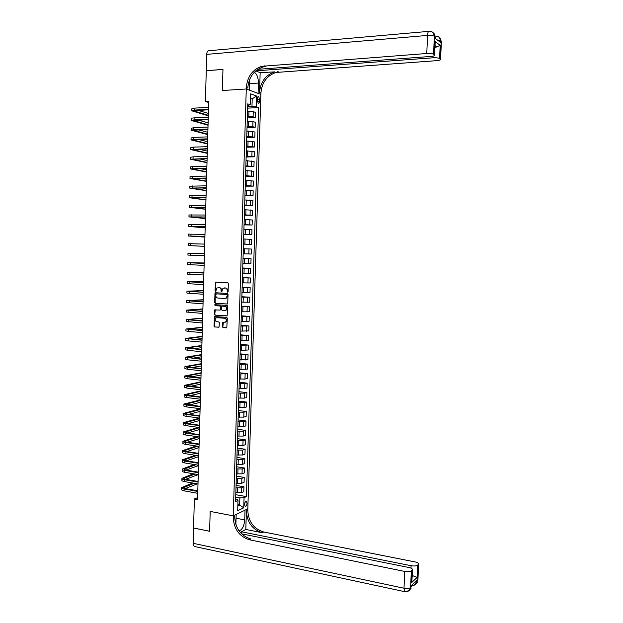 <?xml version="1.0" encoding="UTF-8"?>
<svg xmlns="http://www.w3.org/2000/svg" width="623" height="623" viewBox="0 0 623 623"><rect width="100%" height="100%" fill="white"/><g stroke="black" fill="none" stroke-linecap="round" stroke-linejoin="round"><path stroke-width="0.93" d="M227.629 292.195L228.104 291.681L228.353 283.488L227.714 282.686L215.55 282.196L215.028 290.925L215.745 291.393L216.866 288.005L219.101 287.647C220.363 287.865 221.033 288.722 221.118 290.217L221.087 291.276L221.804 291.743L222.917 288.356L225.183 287.99C226.453 288.208 227.13 289.064 227.216 290.567L227.629 292.195M247.051 503.306L246.529 501.546C245.517 501.297 244.87 502.27 244.574 504.466L245.096 506.226C246.108 506.468 246.755 505.494 247.051 503.306M222.434 326.834L223.065 327.643L226.811 327.753L227.325 318.143L226.686 317.333L214.53 316.616L214.016 326.164L214.639 326.974L219.023 327.137L219.382 322.73L218.751 321.912L216.788 321.764C215.028 321.016 214.694 319.786 215.792 318.073L216.905 317.683L224.638 318.252C226.398 318.984 226.741 320.214 225.674 321.943L222.793 322.403L222.434 326.834L223.478 327.605L226.663 327.854M195.147 546.636L194.127 546.418L193.138 543.303L193.566 528.016L209.616 531.279L210.192 511.428L209.616 531.248L193.566 527.977L194.368 498.984L197.561 499.576L208.713 101.276L205.411 101.463L208.682 102.507M205.411 101.463L206.26 70.726L222.964 69.457L222.356 90.506L246.272 88.996L233.251 515.844L210.192 511.428L233.251 515.844L233.204 517.222C233.827 529.005 239.248 536.528 249.457 539.783L404.709 571.439C407.769 571.945 409.981 571.75 411.328 570.847L410.604 587.598L411.328 586.905L411.382 585.651L417.036 580.239L416.982 581.469L417.675 580.8L418.391 564.407L417.574 565.147L417.036 577.482L411.639 582.606L411.959 580.231M227.084 304.047L227.761 303.323L228.034 294.243L227.395 293.433L215.628 292.74L214.958 293.464L214.694 302.474L215.324 303.276L227.224 304.04M227.675 306.204L227.154 315.838L214.982 315.137L214.359 314.327L214.725 309.904L219.88 310.09L220.558 309.374L220.628 306.812L220.005 306.002L215.06 305.667L214.81 304.702L227.037 305.387L227.675 306.204M257.307 98.621L257.252 100.365L258.257 103.192C259.043 103.441 259.511 102.787 259.651 101.222L259.705 99.485L258.701 96.651C257.914 96.401 257.455 97.056 257.307 98.621M434.846 44.42L434.979 41.406L440.173 45.339L439.597 58.585L440.391 59.146L441.154 41.531L440.484 41.009L440.43 42.341L434.986 38.159L435.041 36.812L434.348 36.274L433.577 54.294C432.245 53.594 429.979 53.329 426.778 53.492L427.542 35.418L206.719 54.372L206.268 70.687L222.964 69.418L222.356 90.506L246.272 88.996L260.873 94.408L247.822 508.812L233.251 515.844L236.172 514.434L235.86 524.558M247.713 105.451L250.189 104.687L247.759 103.854L235.58 501.546L238.002 500.44L236.942 499.233L235.658 499M250.189 104.687L250.524 93.832L256.606 96.043L256.271 106.759L247.681 106.595M247.635 108.129L258.615 107.561L256.271 106.759M258.615 107.561L246.404 496.601L244.06 497.676L243.749 507.823L237.682 510.712L238.002 500.44M197.616 497.629L194.368 498.984M250.368 98.925L252.206 98.816L250.391 98.169M251.972 106.369L252.206 98.816L256.606 96.043M237.869 504.739L239.645 505.066L239.863 497.909L235.712 497.162M236.07 485.403L243.943 486.765L243.788 491.625L241.436 492.668L235.852 492.653M243.943 486.765L241.592 487.786L236 487.762M236.358 476.081L244.232 477.405L244.084 482.272L241.732 483.269L236.14 483.246M244.232 477.405L241.88 478.378L236.288 478.355M236.639 466.752L244.528 468.029L244.372 472.904L242.02 473.862L236.429 473.83M244.528 468.029L242.176 468.963L236.576 468.924M236.927 457.407L244.823 458.645L244.668 463.528L242.316 464.439L236.717 464.4M244.823 458.645L242.464 459.533L236.865 459.494M237.215 448.054L245.112 449.245L244.964 454.136L242.612 455L237.005 454.954M245.112 449.245L242.76 450.094L237.153 450.04M237.503 438.693L245.407 439.838L245.252 444.729L242.9 445.554L237.293 445.5M245.407 439.838L243.056 440.64L237.441 440.578M237.791 429.309L245.703 430.415L245.548 435.313L243.196 436.092L237.581 436.038M245.703 430.415L243.352 431.171L237.737 431.108M238.079 419.918L245.992 420.977L245.844 425.891L243.492 426.623L237.877 426.553M245.992 420.977L243.64 421.693L238.025 421.623M238.368 410.518L246.287 411.53L246.14 416.444L243.78 417.137L238.165 417.06M246.287 411.53L243.936 412.2L238.313 412.122M238.656 401.103L246.583 402.076L246.428 406.99L244.076 407.637L238.453 407.559M246.583 402.076L244.232 402.699L238.609 402.614M238.944 391.672L246.879 392.599L246.724 397.529L244.372 398.128L238.749 398.042M246.879 392.599L244.528 393.183L238.897 393.09M239.232 382.234L247.175 383.122L247.02 388.051L244.668 388.612L239.037 388.511M247.175 383.122L244.823 383.651L239.193 383.55M239.52 372.78L247.471 373.621L247.315 378.558L244.964 379.072L239.333 378.971M247.471 373.621L239.481 374.002M239.808 363.318L247.767 364.112L247.611 369.057L239.621 369.416M247.767 364.112L239.777 364.439M240.104 353.841L248.063 354.596L247.907 359.541L239.917 359.845M248.063 354.596L240.073 354.869M240.392 344.355L248.359 345.056L248.211 350.017L240.213 350.266M248.359 345.056L240.361 345.282M240.68 334.847L248.663 335.509L248.507 340.477L240.509 340.672M248.663 335.509L240.657 335.68M240.976 325.338L248.959 325.954L248.803 330.922L240.797 331.07M248.959 325.954L240.953 326.07M241.265 315.814L249.255 316.383L249.099 321.359L241.093 321.452M249.255 316.383L241.249 316.445M241.56 306.275L249.558 306.796L249.402 311.78L241.389 311.819M249.558 306.796L241.545 306.812M241.849 296.719L249.854 297.202L249.698 302.194L241.685 302.178M249.854 297.202L241.841 297.163M242.145 287.156L250.158 287.592L250.002 292.592L241.981 292.522M250.158 287.592L242.137 287.499M242.44 277.578L250.454 277.975L250.298 282.974L242.277 282.858M250.454 277.975L242.433 277.819M242.736 267.991L250.758 268.334L250.602 273.349L242.573 273.17M250.758 268.334L242.729 268.131M243.025 258.389L251.053 258.693L250.898 263.708L242.869 263.474M251.053 258.693L243.025 258.428M243.165 253.779L251.201 254.052L243.172 253.763M251.201 254.052L251.357 249.029L243.32 248.717M243.461 244.154L251.505 244.387L243.468 244.052M251.505 244.387L251.661 239.357L243.624 238.991M243.757 234.521L251.801 234.707L243.764 234.318M251.801 234.707L251.965 229.669L243.92 229.248M244.052 224.88L252.105 225.02L244.06 224.568M252.105 225.02L252.268 219.974L244.216 219.498M244.348 215.215L252.408 215.317L244.364 214.81M252.408 215.317L252.564 210.263L244.52 209.733M244.644 205.551L252.712 205.598L244.66 205.037M252.712 205.598L252.868 200.536L244.816 199.952M244.94 195.863L253.016 195.863L244.964 195.256M253.016 195.863L253.172 190.802L245.119 190.163M245.236 186.168L253.32 186.121L245.26 185.459M253.32 186.121L253.475 181.052L245.415 180.359M245.54 176.457L253.623 176.364L245.563 175.647M253.623 176.364L253.787 171.286L245.719 170.538M245.836 166.738L253.927 166.598L245.867 165.819M253.927 166.598L254.091 161.513L246.023 160.711M246.132 157.004L254.231 156.817L246.163 155.984M254.231 156.817L254.394 151.724L246.319 150.859M246.435 147.254L254.542 147.02L246.467 146.132M254.542 147.02L254.698 141.919L246.622 141.008M246.731 137.488L254.846 137.216L246.77 136.266M254.846 137.216L255.002 132.107L252.65 131.43L246.926 131.134M247.027 127.715L255.15 127.388L252.798 126.687L247.074 126.391M255.15 127.388L255.313 122.279L252.954 121.555L247.23 121.251M247.331 117.934L255.461 117.56L253.102 116.805L247.378 116.501M255.461 117.56L255.617 112.436L253.265 111.665L247.533 111.353M237.83 505.907L239.645 505.066L243.749 507.823M235.782 494.709L246.404 496.601M239.863 497.909L244.06 497.676M227.87 292.125L227.629 290.552C227.543 289.049 226.865 288.192 225.596 287.974L225.183 287.99M224.303 287.927L225.596 287.974M218.237 287.592L219.514 287.639C220.776 287.857 221.445 288.714 221.531 290.201L221.772 291.774M216.173 282.079L215.683 282.795L215.714 291.416M215.831 292.755L215.379 293.449L215.114 302.451L215.745 303.253L227.325 304.008M227.084 295.029L226.64 294.469L216.313 293.854L215.807 295.466C215.893 296.961 216.563 297.817 217.816 298.043L224.872 298.479L226.196 298.028L227.496 295.014L226.64 294.469M216.648 293.838L227.052 294.445M225.292 298.456L226.608 298.004L227.465 296.127L227.052 296.151M227.496 295.014L227.465 296.127M226.99 315.939L214.982 315.137M215.301 309.779L214.771 314.296L215.402 315.106M220.036 310.083L220.97 309.343L221.048 306.781L220.417 305.971L215.06 305.667M215.309 304.616L215.48 305.644M224.833 310.433L225.97 310.044C227.068 308.299 226.733 307.061 224.958 306.329L222.224 306.15L221.547 306.866L221.469 309.436L222.1 310.246L224.833 310.433M225.253 310.402L226.383 310.013C227.488 308.268 227.146 307.038 225.37 306.298L224.958 306.329M222.489 306.127L225.37 306.298M223.361 322.262L222.847 326.787M224.981 322.317L226.087 321.904C227.154 320.175 226.811 318.945 225.051 318.221L224.638 318.252M216.882 317.683L225.051 318.221M215.099 316.484L214.437 326.125L215.06 326.935L218.883 327.239M191.822 110.606L191.861 108.877C191.689 108.495 192.538 108.246 194.407 108.122L208.541 107.366M208.308 115.847L191.814 110.816C191.643 110.442 192.491 110.193 194.353 110.076L208.487 109.337M208.479 109.718L193.737 110.894L208.323 115.31M197.81 110.279L208.37 113.425M191.557 120.325L191.604 118.588C191.432 118.23 192.281 117.996 194.142 117.895L208.269 117.217M208.043 125.246L191.549 120.527L194.088 119.842L208.214 119.188M208.199 119.546L193.473 120.597L208.059 124.748M197.95 120.013L208.113 122.863M191.292 130.036L191.339 128.283L193.878 127.645L207.989 127.061M207.778 134.63L191.292 130.223L193.823 129.592L207.934 129.023M207.926 129.35L193.216 130.293L207.794 134.171M198.153 129.748L207.848 132.286M191.035 139.731L191.082 137.963L193.613 137.387L207.716 136.881M207.521 144.006L191.027 139.902L193.566 139.334L207.661 138.843M207.654 139.147L192.951 139.973L207.529 143.586M198.426 139.466L207.584 141.701M190.778 149.411L190.825 147.635L193.356 147.114L207.443 146.693M207.257 153.375L190.77 149.567L207.389 148.656M207.381 148.936L192.694 149.645L207.264 152.985M198.807 149.177L207.319 151.101M255.773 70.858L260.157 72.681L259.534 92.469L260.92 92.991L260.873 94.408L258.086 93.372L258.405 83.061C258.35 77.836 257.073 74.308 254.581 72.455L254.254 72.307M249.519 79.744L249.2 90.086L246.272 88.996L246.319 87.532C247.323 76.645 252.447 69.574 261.683 66.326L426.778 53.492M439.597 58.585C438.319 57.908 436.1 57.651 432.954 57.807L433.024 56.156M255.788 70.843L432.954 57.807M259.534 92.469C260.531 81.886 265.562 75.017 274.618 71.886L260.157 72.681M260.92 92.991C261.917 82.431 266.932 75.593 275.973 72.47L437.003 60.633C439.542 60.4 440.734 59.979 440.593 59.356L440.391 59.146M206.719 54.372C206.953 51.538 207.856 50.299 209.414 50.658L428.585 31.384M257.805 69.324L430.991 56.436C433.561 56.195 434.768 55.751 434.613 55.104L434.979 41.406M433.577 54.294L434.395 54.879M246.319 87.532L247.775 88.077C248.779 77.229 253.896 70.181 263.108 66.941L265.904 66.474L262.602 66.723M434.955 47.114L436.139 47.146L434.994 46.297M440.173 45.339L436.139 47.146M239.053 530.874C242.222 529.784 244.107 526.124 244.722 519.886L245.026 510.159L247.822 508.812L247.775 510.151C248.375 521.599 253.678 528.88 263.677 531.995L415.284 561.962C417.706 562.507 418.812 563.223 418.609 564.111L417.916 580.005M241.35 533.623L241.405 531.762L411.094 565.715C414.108 566.206 416.265 566.019 417.574 565.147M245.812 529.457L246.397 510.821C246.996 522.3 252.307 529.605 262.33 532.735L245.812 529.457L241.405 531.762M411.639 582.606L412.177 570.076L411.328 570.847M412.177 570.076L412.41 569.765C412.628 568.846 411.515 568.098 409.062 567.537L241.537 533.81M412.099 576.999L413.29 575.893L412.153 575.831M233.204 517.222L234.661 516.522C235.276 528.265 240.688 535.764 250.882 539.004L249.457 539.783M413.29 575.893L417.036 577.482M190.513 159.083L190.56 157.292L193.091 156.832L207.171 156.498M206.992 162.72L190.513 159.223L207.116 158.452M207.109 158.701L192.429 159.301L207 162.369M199.313 158.881L207.054 160.493M190.256 168.74L190.303 166.941L192.826 166.528L206.891 166.279M206.735 172.065L190.249 168.872L206.836 168.233M206.836 168.459L192.172 168.942L206.743 171.746M199.999 168.576L206.797 169.877M189.999 178.388L190.046 176.574L206.618 176.052M206.47 181.386L189.992 178.497L206.563 178.007M206.563 178.201L191.907 178.567L206.478 181.114M200.918 178.264L206.532 179.237M189.735 188.021L189.789 186.199L206.345 185.818M206.213 190.708L189.735 188.115L206.291 187.764M206.291 187.936L191.65 188.185L206.213 190.459M202.179 187.959L206.268 188.59M189.478 197.639L189.532 195.801L206.073 195.56M205.948 200.006L189.478 197.725L206.018 197.507M206.018 197.655L191.393 197.795L205.956 199.804M203.962 197.655L206.011 197.935M189.221 207.249L189.267 205.395L205.8 205.294M205.691 209.297L189.221 207.319L205.746 207.241M205.746 207.366L191.129 207.389L205.691 209.133M188.964 216.843L189.01 214.982L205.528 215.021M205.426 218.58L188.964 216.897L205.473 216.96M205.473 217.053L190.872 216.968L205.434 218.447M188.707 226.429L188.753 224.553L205.255 224.724M205.169 227.847L188.707 226.468L205.201 226.663M205.201 226.733L190.615 226.531L205.169 227.753M188.45 235.992L188.496 234.108L204.983 234.419M204.912 237.106L188.45 236.024L204.928 236.358M204.928 236.405L190.358 236.086L204.912 237.044M188.193 245.555L188.239 243.655L204.718 244.107M204.656 246.35L188.193 245.563L204.656 246.326M204.445 253.771L187.982 253.187L204.445 253.779M187.982 253.187L187.936 255.095L204.391 255.71M204.188 262.961L187.733 262.711L204.173 263.436M187.733 262.727L187.679 264.611L204.118 265.359M204.173 263.404L189.633 262.774L204.188 262.999M203.931 272.173L187.476 272.22L203.9 273.076M187.476 272.251L187.422 274.12L203.853 275.008M203.908 273.022L189.376 272.282L203.923 272.251M203.674 281.378L187.219 281.713L203.635 282.71M187.219 281.76L187.173 283.613L203.581 284.633M203.635 282.632L189.119 281.783L203.666 281.487M203.417 290.567L186.962 291.198L203.363 292.327M186.962 291.26L186.916 293.09L203.308 294.251M203.371 292.226L188.87 291.26L203.41 290.707M203.16 299.741L186.713 300.668L203.098 301.937M186.705 300.745L186.659 302.56L203.043 303.853M203.098 301.805L188.613 300.73L203.153 299.928M202.903 308.907L186.456 310.129L202.825 311.531M186.456 310.215L186.409 312.022L202.771 313.447M202.833 311.375L188.356 310.192L202.896 309.125M199.975 311.173L202.841 310.963M202.646 318.065L186.199 319.576L202.561 321.11M186.199 319.677L186.152 321.46L202.506 323.026M202.561 320.931L188.099 319.638L202.639 318.314M197.896 320.572L202.584 320.152M202.389 327.207L185.95 329.006L202.288 330.681M185.942 329.123L185.895 330.899L188.372 331.436L202.241 332.589M202.296 330.478L187.842 329.069L202.382 327.496M196.261 329.98L202.327 329.326M202.132 336.342L185.693 338.429L202.023 340.236M185.693 338.562L185.646 340.314L188.115 340.906L201.969 342.144M202.031 340.01L187.593 338.491L202.125 336.661M194.921 339.379L202.07 338.491M201.875 345.461L185.444 347.844L201.759 349.783M185.436 347.984L185.389 349.721L187.858 350.367L201.704 351.684M201.766 349.526L187.336 347.907L201.868 345.82M193.8 348.779L201.813 347.642M201.626 354.573L185.187 357.244L201.486 359.307M185.187 357.4L185.14 359.121L187.601 359.821L201.439 361.215M201.494 359.035L187.087 357.298L201.611 354.962M192.826 358.17L201.564 356.784M201.369 363.668L184.938 366.628L187.398 367.368L201.221 368.832M184.93 366.799L184.891 368.505L187.344 369.252L201.167 370.732M201.229 368.528L186.83 366.69L201.354 364.089M191.977 367.554L201.307 365.919M201.112 372.756L184.688 375.996L187.141 376.798L200.956 378.332M184.681 376.183L184.634 377.873L187.095 378.683L200.902 380.232M200.964 378.013L186.581 376.058L201.097 373.216M191.214 376.923L201.05 375.038M200.863 381.829L184.431 385.364L186.884 386.213L200.692 387.833M184.431 385.559L184.385 387.233L186.838 388.09L200.637 389.725M200.699 387.475L186.324 385.419L200.847 382.32M190.529 386.291L200.793 384.142M200.606 390.894L184.182 394.709C183.995 395.068 184.813 395.371 186.635 395.613L200.427 397.31M184.174 394.927L184.135 396.578C183.949 396.944 184.758 397.248 186.581 397.49L200.372 399.203M200.435 396.937L186.075 394.772L200.59 391.423M189.898 395.644L200.536 393.238M200.349 399.943L183.933 404.047C183.746 404.428 184.556 404.748 186.378 405.005L200.162 406.78M183.925 404.272L183.886 405.916C183.692 406.305 184.509 406.624 186.332 406.881L200.108 408.672M200.17 406.383L185.818 404.109L200.333 400.503M189.314 404.981L200.287 402.326M200.1 408.984L183.684 413.376C183.497 413.781 184.307 414.116 186.129 414.381L199.897 416.234M183.676 413.617L183.629 415.237C183.442 415.65 184.26 415.993 186.075 416.257L199.843 418.126M199.905 415.814L187.204 414.108L185.568 413.431L200.084 409.584M188.769 414.318L200.03 411.398M199.57 418.088L183.435 422.69C183.24 423.118 184.058 423.469 185.872 423.749L199.633 425.68M183.427 422.939L183.38 424.551C183.193 424.987 184.003 425.338 185.825 425.618L199.578 427.565M199.64 425.236L186.947 423.453L185.319 422.744L199.827 418.648M188.255 423.632L199.781 420.455M198.34 427.394L183.185 431.988C182.991 432.44 183.808 432.814 185.623 433.102L199.368 435.111M183.178 432.261L183.131 433.849C182.944 434.309 183.754 434.683 185.568 434.971L199.313 436.996M199.383 434.644L186.69 432.79L185.062 432.043L199.578 427.697M187.772 432.946L199.524 429.504M197.211 436.684L182.928 441.279C182.741 441.754 183.551 442.143 185.366 442.447L199.103 444.534M182.928 441.559L182.882 443.132C182.695 443.615 183.505 444.012 185.319 444.308L199.049 446.418M199.119 444.035L186.441 442.112L184.813 441.333L198.745 436.918M187.305 442.244L199.274 438.545M196.167 445.975L182.679 450.554C182.492 451.06 183.302 451.465 185.117 451.776L198.838 453.941M182.671 450.85L182.632 452.407C182.446 452.913 183.255 453.326 185.062 453.637L198.792 455.818M198.854 453.419L186.191 451.426L184.564 450.616L197.701 446.208M186.869 451.535L199.017 447.571M195.201 455.249L182.43 459.821C182.243 460.35 183.053 460.771 184.86 461.09L198.573 463.333M182.422 460.132L182.383 461.674C182.196 462.204 182.998 462.632 184.813 462.951L198.527 465.21M198.589 462.788L185.934 460.724L184.315 459.875L196.736 455.491M186.441 460.81L198.768 456.589M194.29 464.517L182.189 469.072C181.994 469.625 182.804 470.061 184.61 470.396L198.316 472.717M182.173 469.399L182.134 470.926C181.947 471.479 182.749 471.923 184.564 472.257L198.262 474.594L185.638 479.328M198.332 472.148L185.685 470.015L184.065 469.135L195.824 464.766M186.036 470.069L198.511 465.591M193.442 473.768L181.939 478.316C181.745 478.892 182.555 479.344 184.361 479.694L198.052 482.085M181.932 478.659L181.885 480.162C181.698 480.738 182.5 481.205 184.307 481.548L197.997 483.962M198.067 481.493L185.436 479.289L183.816 478.371L194.976 474.033M192.632 483.012L181.69 487.552C181.495 488.144 182.305 488.619 184.112 488.977L197.787 491.446M181.682 487.902L181.636 489.39C181.449 489.99 182.251 490.472 184.058 490.831L197.74 493.315M197.81 490.831L185.179 488.557L183.567 487.599L194.166 483.284M185.257 488.564L197.32 483.837M198.083 480.909L197.032 481.314M237.238 492.902L237.394 488.004M237.534 483.487L237.682 478.589M237.822 474.064L237.97 469.158M238.111 464.626L238.259 459.712M238.399 455.172L238.554 450.258M238.695 445.71L238.843 440.788M238.983 436.232L239.139 431.303M239.279 426.747L239.427 421.81M239.567 417.246L239.723 412.301M239.863 407.738L240.011 402.785M240.151 398.214L240.307 393.253M240.447 388.674L240.595 383.706M240.743 379.127L240.891 374.15M241.031 369.564L241.187 364.587M241.327 359.985L241.483 355.001M241.623 350.399L241.779 345.407M241.919 340.797L242.074 335.797M242.215 331.187L242.37 326.179M242.511 321.561L242.666 316.546M242.806 311.921L242.962 306.905M243.102 302.272L243.258 297.249M243.398 292.608L243.554 287.577M243.694 282.928L243.85 277.889M243.998 273.24L244.146 268.194M244.294 263.537L244.45 258.483M244.59 253.818L244.746 248.764M244.894 244.091L245.049 239.03M245.189 234.349L245.345 229.28M245.493 224.599L245.649 219.522M245.789 214.826L245.945 209.741M246.093 205.045L246.249 199.96M246.389 195.256L246.552 190.155M246.692 185.452L246.848 180.343M246.996 175.631L247.152 170.515M247.3 165.796L247.456 160.679M247.604 155.952L247.759 150.828M247.899 146.094L248.063 140.962M248.203 136.219L248.367 131.079M248.507 126.329L248.67 121.189M248.818 116.431L248.974 111.283M253.102 116.805L253.265 111.665M252.798 126.687L252.954 121.555M252.486 136.562L252.65 131.43M252.183 146.413L252.346 141.289M251.879 156.256L252.035 151.14M251.575 166.084L251.731 160.975M251.271 175.904L251.427 170.803M250.968 185.709L251.124 180.608M250.664 195.497L250.82 190.412M250.36 205.279L250.516 200.193M250.057 215.044L250.212 209.967M249.753 224.794L249.909 219.724M249.449 234.528L249.605 229.466M249.145 244.255L249.301 239.201M248.85 253.966L249.005 248.92M248.546 263.669L248.702 258.631M248.242 273.357L248.398 268.318M247.946 283.029L248.102 277.998M247.643 292.693L247.798 287.67M247.347 302.342L247.502 297.327M247.043 311.975L247.199 306.968M246.747 321.6L246.903 316.601M246.451 331.21L246.607 326.211M246.155 340.804L246.303 335.82M245.851 350.391L246.007 345.407M245.555 359.969L245.711 354.993M245.26 369.525L245.415 364.556M244.964 379.072L245.119 374.112M244.668 388.612L244.823 383.651M244.372 398.128L244.528 393.183M244.076 407.637L244.232 402.699M243.78 417.137L243.936 412.2M243.492 426.623L243.64 421.693M243.196 436.092L243.352 431.171M242.9 445.554L243.056 440.64M242.612 455L242.76 450.094M242.316 464.439L242.464 459.533M242.02 473.862L242.176 468.963M241.732 483.269L241.88 478.378M241.436 492.668L241.592 487.786M257.276 99.625L259.705 99.485M257.322 101.347L259.651 101.222M227.629 290.552L227.216 290.567M224.615 287.919L224.202 287.935M221.5 291.26L221.087 291.276M221.531 290.201L221.118 290.217M219.514 287.639L219.101 287.647M218.541 287.585L218.12 287.592M215.449 290.91L215.028 290.925M215.683 282.795L215.262 282.803M227.597 291.611L227.185 291.626M215.745 303.253L215.324 303.276M215.114 302.451L214.694 302.474M215.379 293.449L214.958 293.464M216.726 293.838L216.313 293.854M214.771 314.296L214.359 314.327M214.888 310.449L214.468 310.48M220.97 309.343L220.558 309.374M221.048 306.781L220.628 306.812M220.417 305.971L220.005 306.002M222.964 322.924L222.543 322.971M217.326 317.644L216.905 317.683M215.06 326.935L214.639 326.974M214.437 326.125L214.016 326.164M214.694 317.146L214.273 317.185M223.478 327.605L223.065 327.643M194.407 108.122L194.353 110.076M194.384 110.512L194.368 111.206M194.142 117.895L194.088 119.842M194.119 120.247L194.103 120.893M193.878 127.645L193.823 129.592M193.862 129.966L193.846 130.565M193.613 137.387L193.566 139.334M193.597 139.677L193.582 140.222M193.356 147.114L193.301 149.061M193.332 149.372L193.325 149.87M277.36 71.435L278.707 72.019M265.904 66.474L264.479 65.851M437.689 40.23L440.484 41.009C440.321 37.824 438.724 36.196 435.703 36.134L435.212 35.994M439.09 37.294L441.349 42.107M427.542 35.418C430.758 35.231 433.024 35.519 434.348 36.274C434.176 33.019 432.557 31.36 429.481 31.306C428.437 30.831 427.791 32.201 427.542 35.418M432.93 32.489L435.251 37.427M249.402 83.653L258.405 83.061M246.397 510.821L247.775 510.151M262.33 532.735L263.677 531.995M193.138 543.303L403.992 588.237L404.709 571.439M410.993 568.114L411.094 565.715M411.585 586.056L411.616 585.433M194.127 546.418L404.568 591.632C407.154 592.099 409.085 591.188 410.378 588.883L410.604 587.598C409.256 588.548 407.053 588.758 403.992 588.237L404.568 591.632L405.293 591.764M409.124 590.542L411.102 588.19L406.944 591.663M411.608 585.542C413.929 585.729 415.642 584.787 416.756 582.731L416.982 581.469L414.941 582.248M415.518 584.374L417.449 582.061L413.368 585.464M236.055 518.211L244.722 519.886M193.091 156.832L193.037 158.772M193.075 159.052L193.06 159.511M192.826 166.528L192.772 168.467M192.811 168.724L192.803 169.129M192.569 176.223L192.515 178.155M192.305 185.895L192.25 187.834M192.04 195.56L191.993 197.491M191.783 205.216L191.728 207.14M191.518 214.849L191.471 216.781M191.261 224.475L191.206 226.398M191.004 234.092L190.95 236.016M190.739 243.694L190.693 245.61M190.482 253.281L190.428 255.196M190.225 262.859L190.171 264.767M189.968 272.422L189.914 274.33M189.704 281.97L189.657 283.878M189.447 291.509L189.4 293.417M189.19 301.034L189.143 302.942M188.933 310.55L188.886 312.45M188.676 320.051L188.629 321.951M188.419 329.536L188.372 331.436M188.162 339.013L188.115 340.906M188.224 338.344L188.216 338.756M187.905 348.475L187.858 350.367M187.967 347.735L187.959 348.195M187.655 357.929L187.601 359.821M187.718 357.111L187.702 357.618M187.398 367.368L187.344 369.252M187.461 366.48L187.445 367.033M187.141 376.798L187.095 378.683M187.212 375.833L187.196 376.432M186.884 386.213L186.838 388.09M186.955 385.178L186.939 385.816M186.635 395.613L186.581 397.49M186.705 394.507L186.69 395.192M186.378 405.005L186.332 406.881M186.456 403.829L186.433 404.553M186.129 414.381L186.075 416.257M186.199 413.135L186.184 413.906M185.872 423.749L185.825 425.618M185.95 422.425L185.927 423.243M185.623 433.102L185.568 434.971M185.701 431.708L185.677 432.572M185.366 442.447L185.319 444.308M185.452 440.983L185.42 441.886M185.117 451.776L185.062 453.637M185.195 450.242L185.171 451.192M184.86 461.09L184.813 462.951M184.945 459.486L184.922 460.483M184.61 470.396L184.564 472.257M184.696 468.722L184.673 469.758M184.361 479.694L184.307 481.548M184.447 477.95L184.416 479.025M184.112 488.977L184.058 490.831M184.198 487.155L184.167 488.284M245.999 501.445L246.529 501.546M258 96.697L258.701 96.651M215.971 282.188L215.55 282.196M215.651 292.857L215.231 292.872M226.608 298.004L226.196 298.028M215.145 309.872L214.725 309.904M220.713 309.919L220.301 309.95M215.223 304.67L214.81 304.702M226.383 310.013L225.97 310.044M223.205 322.364L222.793 322.403M226.087 321.904L225.674 321.943M214.951 316.577L214.53 316.616M263.108 66.941L261.683 66.326M274.618 71.886L275.973 72.47M435.166 42.348L434.613 55.104M440.204 38.322L441.364 41.757L440.593 59.356M434.083 33.549L435.212 38.33M436.972 47.107L435.025 45.658M254.075 72.494L254.581 72.455M412.41 569.765L411.904 581.633"/></g></svg>
